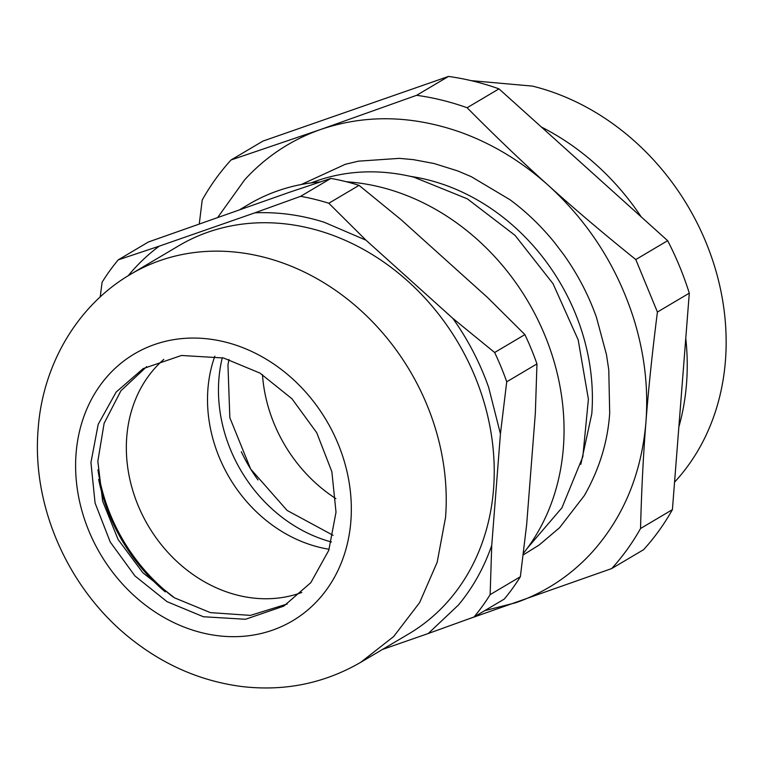 <?xml version="1.0" encoding="UTF-8"?>
<svg xmlns="http://www.w3.org/2000/svg" width="763" height="763" viewBox="0 0 763 763"><rect width="100%" height="100%" fill="white"/><g stroke="black" fill="none" stroke-linecap="round" stroke-linejoin="round"><path stroke-width="1.14" d="M527.452 548.053L561.93 507.805L582.827 456.779L588.397 399.211L578.182 339.869L553.041 283.702L515.035 235.347L467.347 198.838L413.918 177.197A214.145 181.213 -120.6 0 0 311.237 182.891M217.894 217.207L244.742 179.715C265.991 156.549 291.352 139.791 320.803 129.433C365.315 114.364 411.734 115.242 460.051 132.066C492.097 143.587 521.549 161.374 548.406 185.438C588.511 222.023 616.924 266.344 633.643 318.419C644.439 353.097 648.54 387.652 645.937 422.073C641.54 473.718 623.533 517.171 591.935 552.422C570.686 575.588 545.326 592.346 515.874 602.703L484.724 610.658M468.73 618.917L611.688 568.569C622.713 556.485 632.327 543.132 640.538 528.511C641.521 490.447 643.314 454.967 645.937 422.073C648.445 389.244 652.27 352.573 657.42 312.038L635.789 259.554C603.075 233.22 573.948 208.518 548.406 185.438C522.741 162.433 495.645 136.529 467.109 107.736C450.418 101.784 433.594 97.645 416.627 95.308L320.803 129.433L231.065 159.963A281.728 238.399 59.4 0 0 202.214 200.03L199.305 223.683M231.065 159.963L262.939 141.088L448.501 76.434L416.627 95.308M657.42 312.038L689.294 293.164L672.413 509.636A281.728 238.399 -120.6 0 1 643.562 549.703L611.688 568.569M672.413 509.636L640.538 528.511M689.294 293.164A281.728 238.399 -120.6 0 0 667.654 240.679L635.789 259.554M467.109 107.736L498.983 88.861L667.654 240.679M498.983 88.861A281.728 238.399 -120.6 0 0 448.501 76.434M541.368 127.011A237.56 201.022 59.4 0 1 641.197 216.854M685.775 338.286A237.56 201.022 59.4 0 1 678.86 426.899M674.559 482.14A237.56 201.022 59.4 0 0 710.544 254.232A237.56 201.022 59.4 0 0 532.412 86.105L471.076 80.63M335.892 498.63A141.432 119.677 59.4 0 1 262.462 374.614M258.008 479.937A141.432 119.677 59.4 0 1 241.327 451.725M98.656 479.402A171.322 144.97 -120.6 0 0 165.247 591.878M331.428 541.968A141.432 119.677 59.4 0 1 323.96 539.737A141.432 119.677 59.4 0 1 220.087 368.815A141.432 119.677 59.4 0 1 222.31 357.694M214.832 356.178A137.054 115.976 -120.6 0 0 309.749 544.505A137.054 115.976 -120.6 0 0 329.158 549.265M163.807 359.392A137.054 115.976 59.4 0 0 131.837 487.299A137.054 115.976 59.4 0 0 228.576 592.574A137.054 115.976 -120.6 0 0 301.814 592.46M173.268 597.086A171.322 144.97 59.4 0 1 97.941 469.865M128.184 275.758A236.044 199.734 59.4 0 1 129.147 274.594A236.044 199.734 59.4 0 1 159.295 246.134L118.208 259.878A255.08 215.843 59.4 0 0 102.099 282.243L100.211 296.95M159.295 246.134L254.871 212.829C277.846 211.837 300.899 214.956 324.037 222.186L365.954 240.164L452.831 318.362C468.053 339.773 479.994 362.787 488.663 387.413L500.433 433.851L491.744 545.354C483.98 567.758 472.879 587.653 458.41 605.049L428.262 633.509L382.425 649.475M310.264 228.366A225.571 190.874 -120.6 0 0 178.847 245.724L130.845 274.146A225.571 190.874 59.4 0 1 262.262 256.788A225.571 190.874 59.4 0 1 445.554 517.409L437.17 562.274L419.612 602.617L393.698 636.514L360.699 662.341L408.701 633.919A225.571 190.874 -120.6 0 0 487.29 414.261A225.571 190.874 -120.6 0 0 310.264 228.366M118.208 259.878L148.442 241.976L289.778 192.162L330.875 178.418L300.632 196.32L254.871 212.829M428.262 633.509L474.023 616.99L504.257 599.089A255.08 215.843 -120.6 0 0 520.366 576.723L490.132 594.635A255.08 215.843 59.4 0 1 474.023 616.99M490.132 594.635L491.744 545.354M500.433 433.851L506.727 381.805L536.961 363.903L535.349 413.184L526.651 524.677L520.366 576.723M365.954 240.164L328.815 203.254L359.049 185.352L400.861 219.496L487.748 297.694L524.887 334.604L494.653 352.506A255.08 215.843 59.4 0 1 506.727 381.805M494.653 352.506L452.831 318.362M300.632 196.32A255.08 215.843 59.4 0 1 328.815 203.254M359.049 185.352A255.08 215.843 -120.6 0 0 330.875 178.418M536.961 363.903A255.08 215.843 -120.6 0 0 524.887 334.604M346.431 181.775A225.571 190.874 59.4 0 1 380.088 187.021A225.571 190.874 59.4 0 1 546.661 339.793A225.571 190.874 59.4 0 1 523.323 553.442M240.04 209.491L248.671 204.379A225.571 190.874 59.4 0 1 320.231 181.937M203.387 616.742L167.03 601.664L134.984 575.97L110.234 542.026L95.079 503.008L90.94 462.54L98.189 424.371L116.148 392.068L143.158 368.615L181.46 355.472L223.569 358L259.925 373.069L291.971 398.772L316.721 432.707L331.867 471.725L336.016 512.202L328.767 550.361L310.799 582.674L283.788 606.118L245.495 619.27L203.387 616.742M287.241 603.981L250.417 615.388L210.369 612.613L174.498 597.83L142.786 572.689L118.084 539.47L102.643 501.167L97.836 461.243L104.121 423.312L120.907 390.79L146.696 366.621M580.824 464.324L591.783 413.87A202.729 171.551 -120.6 0 0 427.051 179.639A202.729 171.551 -120.6 0 0 410.399 176.367M301.356 184.493L345.315 164.293L358.41 161.174L399.316 158.361L413.25 159.62L434.128 163.53L457.676 170.912L471.229 176.644L509.932 199.696C526.155 211.656 541.005 225.915 554.491 242.472L563.962 254.947C577.849 274.566 588.674 295.357 596.447 317.313L606.49 354.709L608.769 369.826L609.694 413.155C607.777 441.787 599.337 469.245 584.382 495.54L559.575 527.691L539.231 544.954L523.141 554.968M350.875 521.177A155.137 131.274 59.4 0 1 202.138 632.804A155.137 131.274 59.4 0 1 76.071 453.556A155.137 131.274 59.4 0 1 224.818 341.938A155.137 131.274 59.4 0 1 350.875 521.177M228.957 359.449L227.965 365L229.835 417.695L250.626 468.987L287.088 510.418L333.078 535.302M130.845 274.146C77.282 305.362 42.652 364.914 38.15 428.959C31.35 508.54 70.339 593.385 135.204 642.15C167.602 666.767 203.244 681.569 242.138 686.566C284.752 691.488 324.275 683.41 360.699 662.341"/></g></svg>
